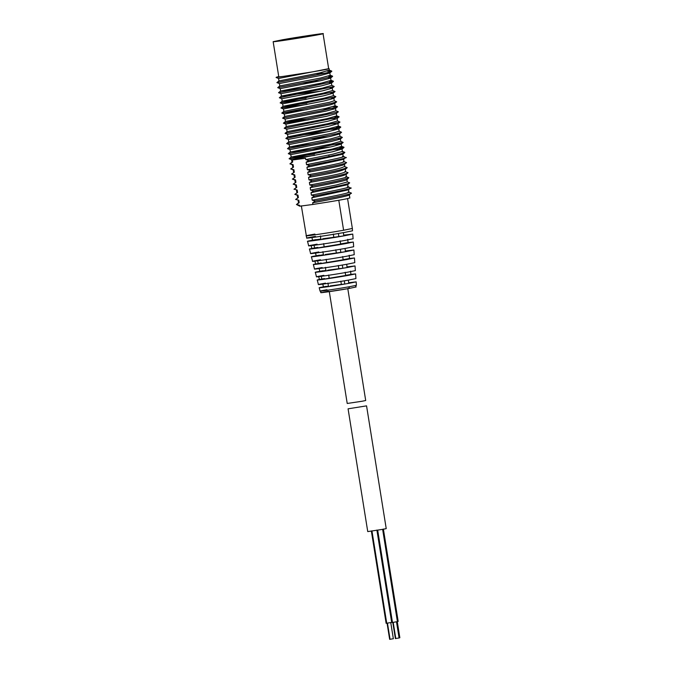 <?xml version="1.0" encoding="UTF-8"?>
<svg xmlns="http://www.w3.org/2000/svg" width="673" height="673" viewBox="0 0 673 673"><rect width="100%" height="100%" fill="white"/><g stroke="black" fill="none" stroke-linecap="round" stroke-linejoin="round"><path stroke-width="1.01" d="M305.727 159.594L305.508 158.264L292.368 160.014L292.688 162L291.981 162.176L291.586 159.694L332.496 151.778L342.002 149.011L342.397 151.467L332.883 154.176L305.727 159.594L308.823 160.401C332.79 155.884 344.778 153.192 344.786 152.334L342.069 151.745M308.823 160.401L306.148 162.227L342.742 154.235L344.82 152.544L343.667 153.04M344.719 166.668L347.234 167.636C342.65 169.571 330.653 172.212 311.254 175.56L308.15 174.753L307.763 172.322L310.438 170.479L307.342 169.689L306.955 167.291L309.63 165.449L306.535 164.658L306.148 162.227M345.518 171.708L348.042 172.667C348.034 174.223 318.649 179.43 312.07 180.675L308.974 179.859L308.571 177.386L311.254 175.56M346.343 176.763L348.85 177.722C344.593 179.607 332.605 182.29 312.895 185.79L309.79 184.974L309.395 182.501L312.07 180.675M329.047 156.464L328.819 155.059M344.786 152.334L342.288 151.375M292.688 162L290.004 163.825L293.108 164.633L293.504 167.114L290.82 168.94L293.924 169.747L294.32 172.204L291.636 174.038L294.74 174.837L295.127 177.243L292.444 179.094L295.548 179.884L295.935 182.282L293.251 184.124L296.356 184.924L296.751 187.372L294.067 189.197L297.172 190.013L297.567 192.486L294.883 194.312L297.988 195.128L298.383 197.601L295.708 199.427L298.812 200.243L299.199 202.691L296.524 204.525L299.628 205.324L299.763 206.207L312.911 204.457L312.651 202.817L315.326 200.975L312.222 200.175L311.843 197.778L314.518 195.936L311.414 195.145L311.027 192.722L313.711 190.888L310.606 190.08L310.211 187.607L312.895 185.79M342.002 149.011L329.03 149.801M341.194 143.972L341.581 146.377L332.075 149.137L291.165 157.053L290.778 154.63L331.688 146.714L341.102 144.123L328.668 144.636M314.619 155.396L289.096 158.744L291.165 157.053L314.426 154.117M340.387 138.932L340.774 141.338L331.267 144.081L290.357 151.997L289.97 149.599L330.864 141.599L340.302 139.075L338.267 138.697M290.357 151.997L330.636 146.941M339.579 133.851L339.966 136.299L330.443 138.966L289.558 146.95L289.163 144.535L330.048 136.493L339.503 133.969L337.123 133.666M289.979 149.599L287.48 148.649L289.558 146.95L312.331 143.972M338.755 128.728L339.158 131.21L334.565 132.732L288.734 141.902L288.338 139.429L329.232 131.378L338.67 128.863L324.537 129.653M311.826 138.815L328.71 136.779M288.347 139.429L285.848 138.478L287.918 136.787L287.522 134.322L328.416 126.322L337.939 123.622L338.317 126.162L328.811 128.745L287.918 136.787L327.238 131.807M335.507 123.453L324.167 124.513M337.123 118.524L337.518 120.98L327.995 123.681L287.102 131.681L286.706 129.208L327.616 121.283L337.03 118.675L339.074 116.74L334.691 116.791M287.102 131.681L285.032 133.363L339.932 122.057L337.409 120.888M335.045 118.322L324.15 119.314M336.315 113.485L336.702 115.891L327.187 118.65L286.286 126.566L285.89 124.143L326.8 116.227L336.214 113.636L338.25 111.684L335.751 110.725M308.184 118.608L285.47 121.502L285.083 119.104L325.984 111.112L335.415 108.589L337.451 106.645L333.228 106.637M335.507 108.446L335.894 110.843L326.38 113.586L285.478 121.493L283.4 123.184L305.769 119.062L338.292 111.954M333.379 108.21L322.603 109.102M307.157 109.606L281.785 113.098L284.284 114.057L330.106 104.879L334.616 103.482L336.693 101.8L334.153 100.622M332.243 103.171L334.691 103.356L335.087 105.804L325.564 108.479L284.671 116.463L284.275 114.048M333.875 98.241L334.271 100.723L329.686 102.246L283.855 111.407L283.459 108.942L324.344 100.891L333.791 98.376L331.335 98.081M283.855 111.407L281.785 113.089L331.755 103.289L336.693 101.8M333.051 93.126L333.429 95.675L323.923 98.258L283.039 106.3L282.643 103.835L323.536 95.835L332.975 93.253L330.62 92.967M306.997 104.433L280.969 107.991L283.039 106.3L306.787 103.154M332.235 88.037L332.63 90.493L323.116 93.194L282.214 101.194L281.819 98.721L322.729 90.796L332.151 88.18L330.165 87.835M282.214 101.194L306.038 98.107M331.427 82.998L331.814 85.404L322.308 88.163L281.398 96.079L281.011 93.656L321.921 85.74L331.335 83.149L329.518 82.754M281.827 98.721L279.329 97.77L281.398 96.079L321.273 91.116M330.62 77.959L331.007 80.356L321.501 83.099L280.591 91.006L280.204 88.617L321.097 80.625L330.536 78.102L328.5 77.723M281.02 93.656L278.521 92.706L280.591 91.006L303.296 88.121M329.812 72.869L330.199 75.317L320.676 77.992L279.791 85.967L279.396 83.561L320.281 75.519L329.736 72.995L316.175 73.651M302.564 82.998L320.079 80.844M306.535 164.658C336.651 158.82 348.622 156.06 342.464 156.397M309.63 165.449C337.577 160.056 349.573 157.381 345.602 157.44L343.558 159.35L306.955 167.291M307.342 169.689C335.036 164.565 347.016 161.84 343.28 161.512M310.438 170.479C336.222 165.709 348.219 163.068 346.418 162.555L344.383 164.464M307.763 172.322C335.465 167.198 347.445 164.473 343.701 164.145M308.15 174.753C329.812 171.026 341.791 168.3 344.088 166.568M345.182 169.562L347.234 167.636M308.571 177.386C330.233 173.668 342.212 170.934 344.509 169.209M308.974 179.859C315.62 178.589 348.008 172.902 344.896 171.607M345.981 174.618L348.042 172.667M309.395 182.501C316.041 181.222 348.429 175.535 345.316 174.24M309.79 184.974C319.776 183.317 353.527 176.528 345.703 176.663M346.797 179.649L348.85 177.722M310.211 187.607C320.197 185.95 353.948 179.169 346.132 179.304M310.606 190.08L336.433 184.957L347.285 181.962L346.889 179.506M313.711 190.888C337.678 186.371 349.666 183.679 349.666 182.82L347.175 181.87M311.027 192.722L347.63 184.722L349.666 182.82M311.414 195.145C341.531 189.306 353.51 186.556 347.344 186.884M314.518 195.936C342.464 190.543 354.452 187.876 350.482 187.927L347.983 186.976M311.843 197.778L348.437 189.845L350.482 187.927M312.222 200.175C339.924 195.052 351.903 192.327 348.16 191.998M315.326 200.975C341.102 196.196 353.098 193.555 351.306 193.05L349.27 194.951M312.651 202.817C340.345 197.694 352.324 194.96 348.589 194.632M312.911 204.457C336.988 200.722 349.06 198.585 349.136 198.055M298.812 200.243L295.708 199.427M298.105 200.403L298.501 202.876L299.199 202.691M298.383 197.601L295.615 199.452M297.988 195.128L297.289 195.296L297.685 197.769M294.883 194.312L297.298 195.305M297.567 192.486L294.799 194.346M297.172 190.013L294.067 189.197M296.751 187.372L293.975 189.231M296.356 184.924L295.657 185.117L296.053 187.548M293.251 184.124L295.666 185.125M295.935 182.282L293.167 184.158M295.548 179.884L294.85 180.086L295.237 182.484M292.444 179.094L294.867 180.095M295.127 177.243L292.36 179.127M294.74 174.837L294.042 175.03L294.429 177.445M291.636 174.038L294.051 175.03M294.32 172.204L291.552 174.071M293.924 169.747L293.226 169.916L293.621 172.389M290.82 168.94L293.226 169.924M293.504 167.114L290.728 168.965M293.108 164.633L292.41 164.809L292.805 167.283M290.004 163.825L292.41 164.809M299.763 206.207L296.524 204.525M298.93 205.517L299.628 205.324M291.594 159.703L289.096 158.735L343.987 147.471L339.579 147.278M290.786 154.639L288.288 153.671L310.648 149.549L343.18 142.44L340.639 141.221M287.48 148.632L325.295 141.49L342.372 137.393L339.831 136.182M289.163 144.544L286.664 143.585L336.643 133.784L341.573 132.287L339.041 131.117M285.848 138.478L340.748 127.18L335.987 127.046M286.706 129.208L284.208 128.249L339.108 116.984M308.385 119.887L283.4 123.193L285.899 124.152M285.1 119.113L282.593 118.145L320.407 110.995L337.493 106.898M283.459 108.942L280.961 107.983L335.861 96.693L333.337 95.507M306.24 99.385L280.145 102.876L335.053 91.57L332.521 90.401M279.329 97.762L334.22 86.497L331.688 85.294M278.521 92.697L300.881 88.575L333.413 81.458L329.257 81.189M280.212 88.626L277.713 87.658L315.528 80.508L332.605 76.411L328.34 76.15M279.396 83.57L276.897 82.602L326.876 72.802L331.806 71.313L327.171 71.136M331.764 71.094L329.274 70.135L319.86 72.877L278.975 80.92L278.572 78.455L276.081 77.496L312.129 71.944L328.668 68.688M278.748 76.587L276.502 77.151L277.957 77.126M278.975 80.92L276.897 82.602M278.572 78.455L312.129 71.944M323.057 33.684L328.685 68.789C328.752 69.437 278.243 77.58 278.782 76.781L273.154 41.676L282.618 39.749C295.43 37.394 326.716 32.725 323.057 33.684C323.124 34.331 272.624 42.475 273.154 41.676M314.922 261.158L315.704 264.346L318.363 264.009L317.622 260.813M314.022 245.3L314.762 248.497L324.159 246.831L323.646 243.601M318.363 264.009L326.674 262.537L326.161 259.307M321.214 276.334L321.963 279.522L329.19 278.243L328.676 275.013M311.136 245.662L311.919 248.85L314.762 248.497M317.799 247.37C294.883 251.391 323.595 247.555 345.013 243.735L353.325 242.044L348.05 242.591M311.826 248.48L309.479 249.069L310.632 253.62M347.756 239.336L348.05 242.617L340.622 243.929M340.126 240.841L340.647 244.072L324.159 246.831M325.539 283.14C305.937 286.58 330.502 283.299 348.816 280.035L355.924 278.58L355.596 273.903L348.328 275.375C329.61 278.715 304.524 282.063 324.546 278.555M318.422 284.586L317.277 280.035L319.406 279.505M323.848 275.341C303.531 278.908 328.996 275.509 347.991 272.119L355.361 270.622L355.024 265.936L347.504 267.467C328.113 270.925 302.11 274.399 322.855 270.756M316.478 276.847L315.326 272.296L319.801 271.312M322.165 267.551C301.117 271.236 327.49 267.719 347.159 264.211L354.797 262.655L354.461 257.969L346.671 259.559C326.607 263.135 299.704 266.727 321.172 262.966M314.527 269.107L313.382 264.548L315.62 263.993M320.474 259.753C298.711 263.572 325.984 259.929 346.334 256.304L354.225 254.688L353.897 250.011L345.846 251.652C325.101 255.345 297.298 259.055 319.482 255.168M312.575 261.36L311.431 256.808L323.402 254.747M318.783 251.954C296.305 255.9 324.479 252.139 345.501 248.387L353.661 246.73L353.325 242.044M317.101 244.164C293.891 248.228 322.981 244.349 344.669 240.48L353.098 238.764L352.761 234.078L344.189 235.828C322.098 239.765 292.477 243.719 316.108 239.58M308.68 245.881L307.536 241.321L312.55 240.219M315.41 236.366C291.485 240.564 321.475 236.56 343.844 232.572L352.526 230.797L352.358 228.458L343.6 230.242C321.029 234.263 290.778 238.309 314.914 234.069M301.344 205.829L306.728 238.133M348.664 282.753L356.16 281.861L349.161 283.291C331.116 286.505 306.93 289.735 326.228 286.353M326.96 289.718C307.973 293.049 331.772 289.87 349.514 286.706L348.639 288.549C309.58 294.589 324.31 292.688 320.07 291.123L319.229 287.775L328.432 286.16M350.911 274.382L355.596 273.903M346.999 266.887L355.024 265.936M349.48 258.491L354.461 257.969M345.342 251.021L353.897 250.011M343.676 235.155L352.761 234.078M320.886 239.041L312.558 240.244L311.809 237.039M322.729 238.772L333.816 237.291L333.295 234.061M343.415 232.631L343.752 235.886L333.816 237.291M315.435 252.585L316.175 255.79M319.061 268.132L319.801 271.337L325.917 270.453M322.687 283.678L323.427 286.883M325.244 254.478L336.332 252.998L335.81 249.767M345.072 248.446L345.409 251.702L336.332 252.998M340.841 281.179L341.362 284.41L344.744 284.031L344.34 280.784M338.326 265.473L338.847 268.704L342.776 268.266L342.372 265.019M340.807 252.501L340.403 249.254M338.847 236.736L338.435 233.489M344.744 284.031L348.723 283.35L348.387 280.086M346.73 264.27L347.066 267.526L342.776 268.266M330.275 285.89L341.362 284.41M338.847 268.704L327.759 270.184M321.963 279.522L319.49 279.833L318.708 276.645M350.616 271.135L350.911 274.407L345.653 275.341M345.156 272.254L345.678 275.484L329.19 278.243M343.137 259.635L349.48 258.508L349.186 255.235M342.641 256.548L343.163 259.778L326.674 262.537M329.265 291.384L347.218 403.472L362.2 401.226L365.7 400.511L347.748 288.423M392.805 622.416L395.388 638.584L398.685 638.029M396.826 621.734L391.879 622.567L377.082 530.173M383.374 529.028L398.18 621.415L397.406 621.583M391.089 622.5L386.142 623.333L371.345 530.938M366.558 405.861L386.226 528.633L382.718 529.348L367.744 531.594L348.076 408.822L366.558 405.861L348.076 408.822M397.255 621.566L399.846 637.735L399.072 637.886M392.956 638.795L389.659 639.35L387.068 623.181M349.514 286.706L356.404 285.31L356.16 281.861M328.374 291.258C311.313 294.244 332.698 291.392 348.639 288.549L348.639 288.549C361.502 285.756 353.35 288.036 356.404 285.31M343.6 230.242L338.788 200.218M393.2 622.374L395.791 638.542M377.679 530.114L392.477 622.5M371.942 530.879L386.739 623.274M387.463 623.139L390.054 639.308M342.818 154.109L343.222 156.582M343.104 156.489L345.586 157.432M344.038 161.697L343.642 159.223M346.393 162.546L343.92 161.604M344.854 166.786L344.458 164.338M345.661 171.825L345.274 169.419M346.469 176.864L346.082 174.458M348.101 187.069L347.705 184.595M348.925 192.192L348.521 189.71M351.272 193.033L348.807 192.091M349.859 198.064L349.346 194.825M296.473 190.181L296.869 192.663M291.989 162.168L289.912 163.859M296.431 204.558L298.509 202.876M343.953 147.227L341.455 146.268M288.288 153.671L290.357 151.98M286.664 143.585L288.742 141.894M340.715 126.953L338.216 125.994M284.208 128.249L286.286 126.566M339.074 116.74L336.576 115.781M282.593 118.145L284.671 116.463M337.451 106.645L334.952 105.695M282.643 103.835L280.145 102.885L282.223 101.194M333.371 81.197L330.872 80.238M277.713 87.658L279.791 85.967M332.563 76.158L330.064 75.208M276.081 77.496L276.502 77.151M341.918 149.162L343.987 147.471M341.102 144.123L343.18 142.44M340.302 139.075L342.372 137.393M339.503 133.969L341.573 132.287M338.67 128.863L340.748 127.18M287.531 134.322L285.032 133.372M337.863 123.748L339.932 122.057M333.791 98.376L335.861 96.693M332.975 93.253L335.053 91.57M332.151 88.18L334.22 86.497M331.335 83.149L333.413 81.458M330.536 78.102L332.605 76.411M329.736 72.995L331.806 71.313M329.391 70.236L329.147 68.713M320.903 239.184L320.39 235.945M323.419 254.89L322.905 251.652M328.449 286.303L327.936 283.064M325.934 270.596L325.421 267.358M347.554 198.434L352.358 228.458M399.089 637.996L396.498 621.827M397.423 621.675L382.626 529.289M391.686 622.441L376.888 530.055M393.352 638.761L390.761 622.592"/></g></svg>
